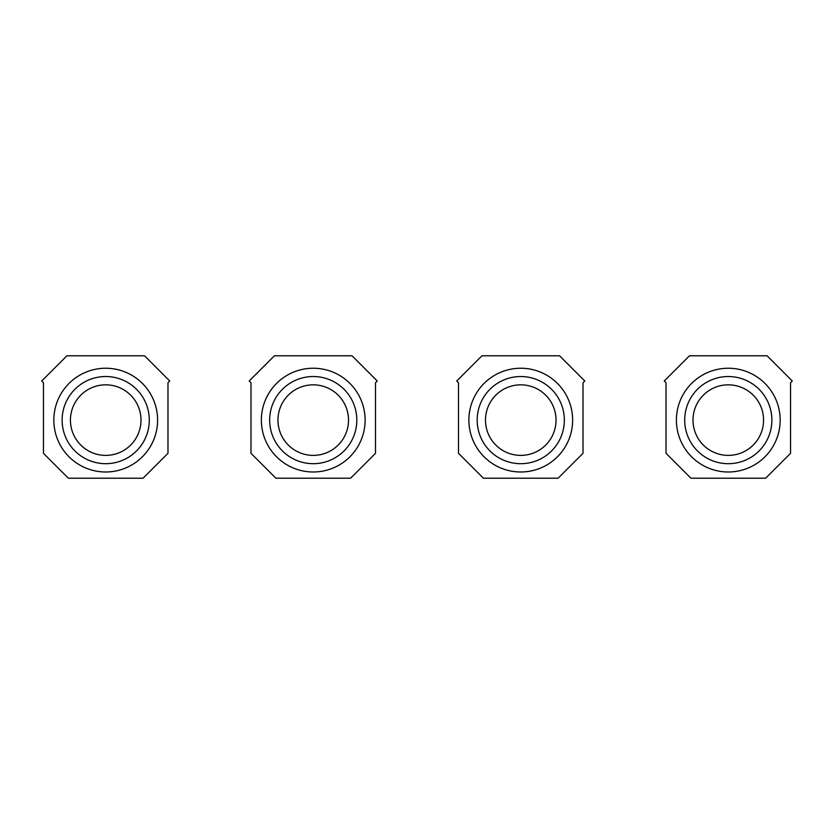 <?xml version="1.0" encoding="UTF-8"?>
<svg xmlns="http://www.w3.org/2000/svg" width="834" height="834" viewBox="0 0 834 834"><rect width="100%" height="100%" fill="white"/><g stroke="black" fill="none" stroke-linecap="round" stroke-linejoin="round"><path stroke-width="1.25" d="M292.348 458.356A43.576 43.576 0 0 1 274.991 399.215A43.576 43.576 0 0 1 334.132 381.868A43.576 43.576 0 0 1 351.479 441.009A43.576 43.576 0 0 1 292.348 458.356M350.593 478.216L375.498 453.321L375.498 382.754L377.26 381.002L352.042 355.784L274.438 355.784L249.22 381.002L250.982 382.754L250.982 453.321L275.887 478.216L350.593 478.216M84.828 458.356A43.576 43.576 0 0 1 67.471 399.215A43.576 43.576 0 0 1 126.612 381.868A43.576 43.576 0 0 1 143.959 441.009A43.576 43.576 0 0 1 84.828 458.356M143.073 478.216L167.978 453.321L167.978 382.754L169.74 381.002L144.522 355.784L66.918 355.784L41.7 381.002L43.462 382.754L43.462 453.321L68.367 478.216L143.073 478.216M499.868 458.356A43.576 43.576 0 0 1 482.521 399.215A43.576 43.576 0 0 1 541.652 381.868A43.576 43.576 0 0 1 559.009 441.009A43.576 43.576 0 0 1 499.868 458.356M558.113 478.216L583.018 453.321L583.018 382.754L584.78 381.002L559.562 355.784L481.958 355.784L456.74 381.002L458.502 382.754L458.502 453.321L483.407 478.216L558.113 478.216M707.388 458.356A43.576 43.576 0 0 1 690.041 399.215A43.576 43.576 0 0 1 749.172 381.868A43.576 43.576 0 0 1 766.529 441.009A43.576 43.576 0 0 1 707.388 458.356M765.633 478.216L790.538 453.321L790.538 382.754L792.3 381.002L767.082 355.784L689.478 355.784L664.26 381.002L666.022 382.754L666.022 453.321L690.927 478.216L765.633 478.216M296.331 451.069A35.278 35.278 0 0 1 282.278 403.197A35.278 35.278 0 0 1 330.149 389.155A35.278 35.278 0 0 1 344.202 437.026A35.278 35.278 0 0 1 296.331 451.069M288.366 465.643A51.885 51.885 0 0 1 267.714 395.243A51.885 51.885 0 0 1 338.114 374.581A51.885 51.885 0 0 1 358.766 444.981A51.885 51.885 0 0 1 288.366 465.643M88.8 451.069A35.278 35.278 0 0 1 74.758 403.197A35.278 35.278 0 0 1 122.629 389.155A35.278 35.278 0 0 1 136.682 437.026A35.278 35.278 0 0 1 88.8 451.069M80.846 465.643A51.885 51.885 0 0 1 60.184 395.243A51.885 51.885 0 0 1 130.594 374.581A51.885 51.885 0 0 1 151.246 444.981A51.885 51.885 0 0 1 80.846 465.643M503.851 451.069A35.278 35.278 0 0 1 489.798 403.197A35.278 35.278 0 0 1 537.669 389.155A35.278 35.278 0 0 1 551.722 437.026A35.278 35.278 0 0 1 503.851 451.069M495.886 465.643A51.885 51.885 0 0 1 475.234 395.243A51.885 51.885 0 0 1 545.634 374.581A51.885 51.885 0 0 1 566.286 444.981A51.885 51.885 0 0 1 495.886 465.643M711.371 451.069A35.278 35.278 0 0 1 697.318 403.197A35.278 35.278 0 0 1 745.2 389.155A35.278 35.278 0 0 1 759.242 437.026A35.278 35.278 0 0 1 711.371 451.069M703.406 465.643A51.885 51.885 0 0 1 682.754 395.243A51.885 51.885 0 0 1 753.154 374.581A51.885 51.885 0 0 1 773.816 444.981A51.885 51.885 0 0 1 703.406 465.643"/></g></svg>
